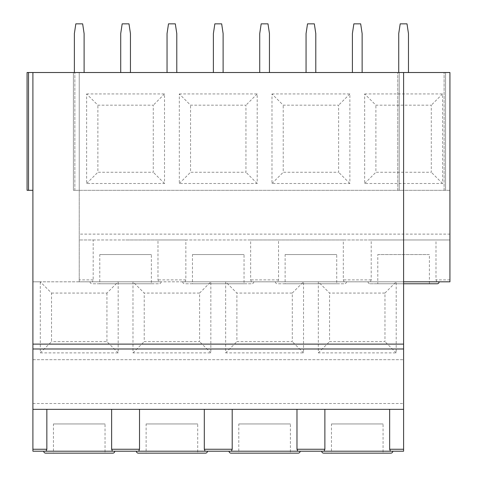 <?xml version="1.0" encoding="UTF-8"?>
<svg xmlns="http://www.w3.org/2000/svg" width="477" height="477" viewBox="0 0 477 477"><rect width="100%" height="100%" fill="white"/><g stroke="black" fill="none" stroke-linecap="round" stroke-linejoin="round"><path stroke-width="0.36" stroke-dasharray="2.38 1.79" d="M73.398 72.522L73.398 190.311L74.859 190.311L73.398 190.311L73.398 72.522L74.859 72.522L73.398 72.522M32.901 451.2L32.901 281.818L79.242 281.818L79.242 190.311L74.859 190.311L449.936 190.311L449.936 72.522L444.099 72.522L449.936 72.522L449.936 190.311L79.242 190.311L79.242 72.522L74.859 72.522L79.242 72.522L79.242 190.311L79.242 72.522L27.064 72.522L27.064 190.311L28.525 190.311L28.525 72.522M40.301 352.885L51.54 341.639L51.54 293.063L40.301 281.818L118.177 281.818L118.177 352.885L40.301 352.885L40.301 281.818L32.901 281.818L32.901 72.522L32.901 190.311L28.525 190.311M32.901 72.522L32.901 190.311M32.901 409.344L403.602 409.344L403.602 72.522L397.758 72.522L403.602 72.522L403.602 190.311L399.219 190.311L403.602 190.311L403.602 72.522M139.522 409.344L79.242 409.344L171.917 409.344L139.522 409.344L139.522 449.256L138.712 451.2L136.38 451.2L207.447 451.2L205.116 451.2L204.305 449.256L232.198 449.256L231.387 451.2L229.055 451.2M93.188 239.961L125.576 239.961L79.242 239.961L93.188 239.961L93.188 279.874L92.377 281.818L161.107 281.818L79.242 281.818L79.242 72.522L449.936 72.522L449.936 234.118L79.242 234.118M51.54 293.063L106.937 293.063L118.177 281.818L403.602 281.818M250.646 239.961L278.532 239.961L278.532 279.874L277.727 281.818L346.457 281.818L182.721 281.818L251.451 281.818L250.646 279.874L250.646 239.961L125.576 239.961L157.97 239.961L157.97 279.874L158.781 281.818L185.052 281.818L185.857 279.874L185.857 239.961L449.936 239.961L449.936 234.118M278.532 239.961L343.321 239.961L343.321 279.874L344.126 281.818L370.396 281.818L371.207 279.874L371.207 239.961L449.936 239.961L449.936 281.818L368.071 281.818L436.801 281.818L435.996 279.874L435.996 239.961M32.901 359.7L403.602 359.7L32.901 359.7M199.613 293.063L210.852 281.818L210.852 352.885L132.976 352.885L132.976 281.818L144.215 293.063L199.613 293.063L199.613 341.639L144.215 341.639L144.215 293.063M292.288 293.063L303.527 281.818L303.527 352.885L225.651 352.885L225.651 281.818L236.89 293.063L292.288 293.063L292.288 341.639L236.89 341.639L236.89 293.063M384.963 293.063L396.202 281.818L396.202 352.885L318.326 352.885L318.326 281.818L329.565 293.063L384.963 293.063L384.963 341.639L329.565 341.639L329.565 293.063M32.901 403.5L403.602 403.5M32.901 449.256L46.847 449.256L46.847 409.344M46.847 449.256L46.036 451.2L43.711 451.2M114.772 451.2L112.441 451.2L114.772 451.2M264.592 409.344L232.198 409.344L264.592 409.344M232.198 409.344L171.917 409.344L232.198 409.344L232.198 449.256M324.873 409.344L357.261 409.344L324.873 409.344L324.873 449.256L324.062 451.2L310.926 451.2M389.655 409.344L357.261 409.344L403.602 409.344L389.655 409.344L389.655 449.256L390.466 451.2L392.798 451.2M86.641 93.939L164.517 93.939L164.517 183.502L86.641 183.502L86.641 93.939L97.88 105.178L153.278 105.178L153.278 172.257L97.88 172.257L97.88 105.178M179.31 93.939L257.192 93.939L257.192 183.502L179.31 183.502L179.31 93.939L190.556 105.178L245.947 105.178L245.947 172.257L190.556 172.257L190.556 105.178M271.985 93.939L349.868 93.939L349.868 183.502L271.985 183.502L271.985 93.939L283.231 105.178L338.622 105.178L338.622 172.257L283.231 172.257L283.231 105.178M364.661 93.939L442.537 93.939L442.537 183.502L364.661 183.502L364.661 93.939L375.9 105.178L431.297 105.178L431.297 172.257L375.9 172.257L375.9 105.178M90.046 281.818A1.95 1.95 0 0 0 91.995 283.767L159.163 283.767L91.995 283.767M161.107 281.818A1.95 1.95 0 0 1 159.163 283.767M182.721 281.818A1.95 1.95 0 0 0 184.665 283.767L251.838 283.767L184.665 283.767M253.782 281.818A1.95 1.95 0 0 1 251.838 283.767M275.396 281.818A1.95 1.95 0 0 0 277.34 283.767L344.513 283.767L277.34 283.767M346.457 281.818A1.95 1.95 0 0 1 344.513 283.767M368.071 281.818A1.95 1.95 0 0 0 370.015 283.767L429.395 283.767L429.395 254.563L377.802 254.563L377.802 283.767L403.602 283.767L370.015 283.767M118.177 352.885L106.937 341.639L51.54 341.639M106.937 293.063L106.937 341.639M132.976 352.885L144.215 341.639M210.852 352.885L199.613 341.639M225.651 352.885L236.89 341.639M303.527 352.885L292.288 341.639M318.326 352.885L329.565 341.639M396.202 352.885L384.963 341.639M111.636 409.344L111.636 449.256L112.441 451.2L125.576 451.2M45.655 453.15L112.822 453.15M136.38 451.2L138.712 451.2M105.035 453.15L53.442 453.15L105.035 453.15L105.035 423.946L53.442 423.946L53.442 453.15M403.602 409.344L403.602 451.2M164.517 93.939L153.278 105.178M86.641 183.502L97.88 172.257M164.517 183.502L153.278 172.257M257.192 93.939L245.947 105.178M179.31 183.502L190.556 172.257M257.192 183.502L245.947 172.257M349.868 93.939L338.622 105.178M271.985 183.502L283.231 172.257M349.868 183.502L338.622 172.257M442.537 93.939L431.297 105.178M364.661 183.502L375.9 172.257M442.537 183.502L431.297 172.257M151.376 283.767L99.782 283.767L151.376 283.767L151.376 254.563L99.782 254.563L99.782 283.767M157.97 239.961L185.857 239.961M244.051 283.767L192.458 283.767L244.051 283.767L244.051 254.563L192.458 254.563L192.458 283.767M336.72 283.767L285.127 283.767L336.72 283.767L336.72 254.563L285.127 254.563L285.127 283.767M343.321 239.961L371.207 239.961M403.602 283.767L377.802 283.767M296.98 409.344L296.98 449.256L297.791 451.2L300.122 451.2M204.305 409.344L204.305 449.256M138.33 453.15L205.498 453.15M53.442 423.946L105.035 423.946M323.68 453.15L390.848 453.15M99.782 254.563L151.376 254.563M192.458 254.563L244.051 254.563M285.127 254.563L336.72 254.563M377.802 254.563L429.395 254.563M231.005 453.15L298.173 453.15M207.447 451.2L205.116 451.2M197.711 453.15L146.117 453.15L197.711 453.15L197.711 423.946L146.117 423.946L146.117 453.15M290.386 453.15L238.792 453.15L290.386 453.15L290.386 423.946L238.792 423.946L238.792 453.15M383.061 453.15L331.467 453.15L383.061 453.15L383.061 423.946L331.467 423.946L331.467 453.15M146.117 423.946L197.711 423.946M238.792 423.946L290.386 423.946M331.467 423.946L383.061 423.946M444.099 190.311L445.56 190.311L445.56 72.522L445.56 190.311L444.099 190.311L444.099 72.522L444.099 190.311M397.758 190.311L399.219 190.311L399.219 72.522L399.219 190.311L397.758 190.311L397.758 72.522L397.758 190.311M130.448 33.587L128.987 23.85L122.172 23.85L120.711 33.587L120.711 72.522L130.448 72.522L130.448 33.587M120.711 72.522L130.448 72.522M74.37 33.587L74.37 72.522L84.107 72.522L84.107 33.587L82.646 23.85L75.831 23.85L74.37 33.587M74.37 72.522L84.107 72.522M223.117 33.587L221.662 23.85L214.847 23.85L213.386 33.587L213.386 72.522L223.117 72.522L223.117 33.587M213.386 72.522L223.117 72.522M167.045 33.587L167.045 72.522L176.782 72.522L176.782 33.587L175.321 23.85L168.506 23.85L167.045 33.587M167.045 72.522L176.782 72.522M315.792 33.587L314.331 23.85L307.522 23.85L306.061 33.587L306.061 72.522L315.792 72.522L315.792 33.587M306.061 72.522L315.792 72.522M259.721 33.587L259.721 72.522L269.457 72.522L269.457 33.587L267.996 23.85L261.181 23.85L259.721 33.587M259.721 72.522L269.457 72.522M408.467 33.587L407.006 23.85L400.191 23.85L398.73 33.587L398.73 72.522L408.467 72.522L408.467 33.587M398.73 72.522L408.467 72.522M352.396 33.587L352.396 72.522L362.132 72.522L362.132 33.587L360.672 23.85L353.856 23.85L352.396 33.587M352.396 72.522L362.132 72.522M74.859 190.311L74.859 72.522L74.859 190.311M93.188 279.874L79.242 279.874M185.857 279.874L157.97 279.874M278.532 279.874L250.646 279.874M371.207 279.874L343.321 279.874M449.936 279.874L435.996 279.874M46.036 451.2L112.441 451.2M403.602 449.256L389.655 449.256M324.062 451.2L390.466 451.2M296.98 449.256L324.873 449.256M231.387 451.2L297.791 451.2M111.636 449.256L139.522 449.256"/><path stroke-width="0.72" d="M28.525 190.311L28.525 72.522L27.064 72.522L27.064 190.311L32.901 190.311M28.525 72.522L32.901 72.522L32.901 449.256L46.847 449.256L46.036 451.2L32.901 451.2L32.901 449.256M46.847 409.344L46.847 449.256M32.901 409.344L403.602 409.344L403.602 451.2L46.036 451.2M111.636 409.344L111.636 449.256L112.441 451.2M32.901 72.522L403.602 72.522L403.602 348.991L32.901 348.991L403.602 348.991L403.602 409.344M403.602 72.522L449.936 72.522L449.936 281.818L403.602 281.818M114.772 451.2A1.95 1.95 0 0 1 112.822 453.15L45.655 453.15A1.95 1.95 0 0 1 43.711 451.2L32.901 451.2M139.522 409.344L139.522 449.256L138.712 451.2M439.132 281.818A1.95 1.95 0 0 1 437.182 283.767L403.602 283.767L437.182 283.767M125.576 451.2L136.38 451.2A1.95 1.95 0 0 0 138.33 453.15L205.498 453.15A1.95 1.95 0 0 0 207.447 451.2L229.055 451.2A1.95 1.95 0 0 0 231.005 453.15L298.173 453.15A1.95 1.95 0 0 0 300.122 451.2L310.926 451.2M204.305 409.344L204.305 449.256L205.116 451.2M232.198 409.344L232.198 449.256L231.387 451.2M296.98 409.344L296.98 449.256L297.791 451.2M324.873 409.344L324.873 449.256L324.062 451.2M389.655 409.344L389.655 449.256L390.466 451.2M321.731 451.2A1.95 1.95 0 0 0 323.68 453.15L390.848 453.15A1.95 1.95 0 0 0 392.798 451.2L403.602 451.2M429.395 283.767L403.602 283.767M130.448 72.522L130.448 33.587L128.987 23.85L122.172 23.85L120.711 33.587L120.711 72.522M84.107 72.522L84.107 33.587L82.646 23.85L75.831 23.85L74.37 33.587L74.37 72.522M223.117 72.522L223.117 33.587L221.662 23.85L214.847 23.85L213.386 33.587L213.386 72.522M176.782 72.522L176.782 33.587L175.321 23.85L168.506 23.85L167.045 33.587L167.045 72.522M315.792 72.522L315.792 33.587L314.331 23.85L307.522 23.85L306.061 33.587L306.061 72.522M269.457 72.522L269.457 33.587L267.996 23.85L261.181 23.85L259.721 33.587L259.721 72.522M408.467 72.522L408.467 33.587L407.006 23.85L400.191 23.85L398.73 33.587L398.73 72.522M362.132 72.522L362.132 33.587L360.672 23.85L353.856 23.85L352.396 33.587L352.396 72.522M403.602 344.12L32.901 344.12M139.522 449.256L111.636 449.256M204.305 449.256L232.198 449.256M296.98 449.256L324.873 449.256M389.655 449.256L403.602 449.256"/></g></svg>
